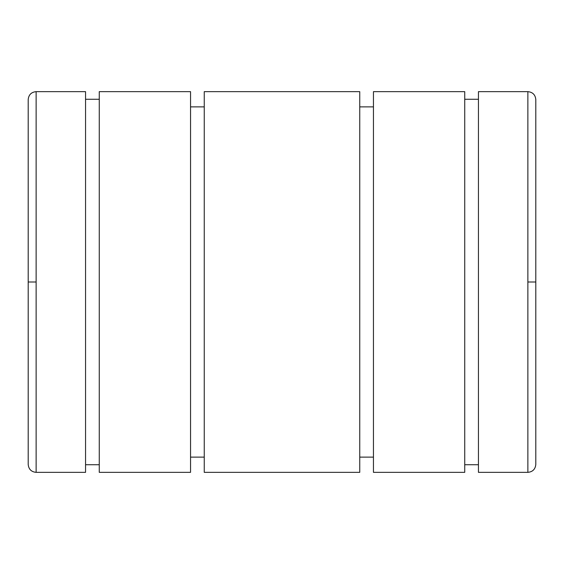 <?xml version="1.0" encoding="UTF-8"?>
<svg xmlns="http://www.w3.org/2000/svg" width="564" height="564" viewBox="0 0 564 564"><rect width="100%" height="100%" fill="white"/><g stroke="black" fill="none" stroke-linecap="round" stroke-linejoin="round"><path stroke-width="0.85" d="M28.2 282L28.2 99.581L28.2 282L36.131 282L36.131 91.65L85.559 91.65L85.559 472.35L36.131 472.35L85.559 472.35L85.559 91.65L36.131 91.65L36.131 472.35L36.131 282L28.2 282L28.2 464.419C28.672 469.234 31.316 471.878 36.131 472.35M85.559 99.264L99.264 99.264L85.559 99.264M99.264 464.736L85.559 464.736L99.264 464.736M99.264 91.65L190.547 91.65L190.547 472.35L99.264 472.35L190.547 472.35L190.547 91.65L99.264 91.65L99.264 472.35L99.264 91.65M190.547 106.878L204.253 106.878L190.547 106.878M204.253 457.122L190.547 457.122L204.253 457.122M204.253 91.65L359.747 91.65L359.747 472.35L204.253 472.35L359.747 472.35L359.747 91.65L204.253 91.65L204.253 472.35L204.253 91.65M359.747 106.878L373.453 106.878L359.747 106.878M373.453 457.122L359.747 457.122L373.453 457.122M373.453 91.65L464.736 91.65L464.736 472.35L373.453 472.35L464.736 472.35L464.736 91.65L373.453 91.65L373.453 472.35L373.453 91.65M464.736 99.264L478.441 99.264L464.736 99.264M478.441 464.736L464.736 464.736L478.441 464.736M478.441 91.65L527.869 91.65L527.869 282L535.8 282L535.8 99.581L535.8 282L527.869 282L527.869 472.35L478.441 472.35L527.869 472.35L527.869 91.65L478.441 91.65L478.441 472.35L478.441 91.65M527.869 472.35C532.684 471.878 535.328 469.234 535.8 464.419L535.8 282M36.131 91.65C31.316 92.122 28.672 94.766 28.2 99.581M527.869 91.65C532.684 92.122 535.328 94.766 535.8 99.581"/></g></svg>
